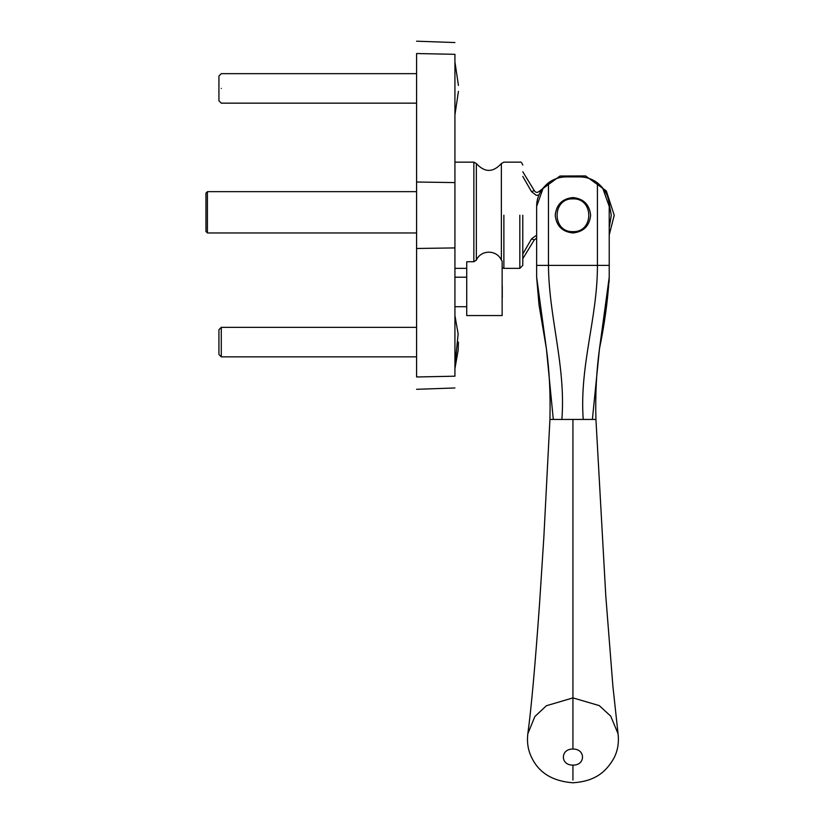 <?xml version="1.0" encoding="UTF-8"?>
<svg xmlns="http://www.w3.org/2000/svg" width="824" height="824" viewBox="0 0 824 824"><rect width="100%" height="100%" fill="white"/><g stroke="black" fill="none" stroke-linecap="round" stroke-linejoin="round"><path stroke-width="1.24" d="M207.421 232.955L207.421 191.652L205.948 193.125L205.948 231.482L207.421 232.955L416.584 232.955M207.421 191.652L416.584 191.652M502.135 261.095L502.135 315.551L466.734 315.551L466.734 261.744L473.852 261.744L476.354 260.147C480.917 249.538 496.81 249.538 501.373 260.147L502.135 261.095L501.373 260.147L501.373 163.543L501.373 260.147M502.135 267.79L503.876 268.356L503.876 215.249M550.174 419.437L553.306 419.437L546.384 348.634L536.651 277.204L536.651 265.4L609.224 265.4L609.224 234.984L614.24 215.249L606.309 190.931L585.586 175.934L560.001 176.027L539.38 191.178C537.423 192.97 535.713 192.754 534.24 190.55L522.787 171.773M522.787 258.736L534.24 239.949L536.651 238.115L536.651 265.4L536.651 206.402L543.274 187.779M519.831 215.249L519.831 268.356L522.787 265.4L522.787 215.249M555.232 215.249C556.365 225.93 562.267 231.832 572.938 232.955C583.608 231.832 589.51 225.93 590.633 215.249C589.51 204.579 583.608 198.677 572.938 197.554C562.267 198.677 556.365 204.579 555.232 215.249M602.56 187.738L609.224 206.402C609.266 197.245 605.331 189.376 597.421 182.804C592.157 178.932 586.255 176.964 579.725 176.903L566.15 176.903C559.62 176.964 553.718 178.932 548.454 182.804C540.544 189.376 536.609 197.245 536.651 206.402M572.938 176.903L580.209 176.903M595.68 419.437L592.384 419.437L599.491 348.634L609.224 277.204L609.224 206.402M553.306 419.437L583.238 419.437C579.282 365.877 597.627 317.662 597.421 265.4L597.421 182.804M592.384 419.437L583.238 419.437M609.06 282.272L609.224 277.204C607.813 300.338 604.569 324.151 599.491 348.634C596.421 371.264 595.237 394.861 595.937 419.437L605.784 595.886L612.901 686.299L618.051 733.721L610.697 716.108L599.233 705.591L572.938 697.897L572.938 749.078C585.699 748.717 585.699 765.506 572.938 765.084L572.938 780.101M572.938 765.084C560.176 765.506 560.176 748.717 572.938 749.078M572.938 419.437L572.938 697.897L546.384 705.746L534.879 716.519L527.834 733.731C531.233 708.98 535.157 665.421 539.596 603.055L543.84 537.372L549.927 419.437C550.576 393.903 549.392 370.306 546.384 348.634L539.03 304.973L536.661 277.544M454.93 182.588L454.93 54.322C454.93 38.687 454.93 38.687 454.93 54.322L416.584 53.529L416.584 182.022L454.93 182.588L454.93 376.187C454.93 391.822 454.93 391.822 454.93 376.187L416.584 376.98L416.584 182.022M416.584 53.529C416.584 37.173 416.584 37.173 416.584 53.529L454.93 54.322M416.584 376.98C416.584 393.336 416.584 393.336 416.584 376.98M454.93 365.65L458.144 333.936L454.93 315.551M458.422 342.104L458.144 350.282L454.93 367.782M218.927 354.495L221.285 356.854L221.285 328.354M218.927 330.548L218.927 353.661L218.927 330.548M454.93 91.351C459.586 91.351 459.586 91.351 454.93 91.351M454.93 85.449C459.586 85.449 459.586 85.449 454.93 85.449M221.285 88.405C221.285 69.381 221.285 69.381 221.285 88.405C221.285 107.419 221.285 107.419 221.285 88.405M416.584 73.655L221.285 73.655L218.927 76.014L218.927 100.796L221.285 103.155L416.584 103.155M502.259 297.938L502.259 285.969L502.259 297.938M572.938 231.626C594.053 232.523 594.053 197.987 572.938 198.883C551.822 197.987 551.822 232.523 572.938 231.626M454.93 162.153L473.852 162.153L473.852 261.744M536.651 235.159L531.511 238.857L522.787 254.08M608.854 201.818L611.284 215.249L609.224 227.671M522.787 176.429L531.511 191.652L536.269 195.319L538.937 195.02M534.24 190.55L531.511 191.652M540.441 191.94L539.38 191.178M531.511 238.857L534.24 239.949M476.354 260.147L476.354 163.543L476.354 260.147M561.886 419.437C565.944 365.877 548.897 317.662 548.454 265.4L548.454 182.804M416.584 248.477L454.93 247.921M454.93 268.356L466.734 268.356M473.852 162.153L476.354 163.543C484.687 172.669 493.03 172.669 501.373 163.543L503.876 162.153L519.831 162.153C520.778 161.555 521.757 162.534 522.787 165.099M503.876 268.356L519.831 268.356M601.788 335.08L605.733 312.43M617.866 732.598C619.236 741.847 617.949 750.314 614.004 758.018C605.65 772.696 594.413 781.317 572.938 782.79C553.017 781.255 539.39 773.118 532.077 758.379C528.112 750.788 526.711 742.445 527.885 733.36M454.93 42.539L416.584 41.2M454.93 387.97L416.584 389.309M458.144 350.282L454.93 368.658M221.285 356.854L416.584 356.854M218.927 329.713L221.285 327.355L416.584 327.355M458.432 85.449L454.93 61.852M458.432 91.351L454.93 114.948M466.734 277.204L454.93 277.204M466.734 306.703L454.93 306.703"/></g></svg>

